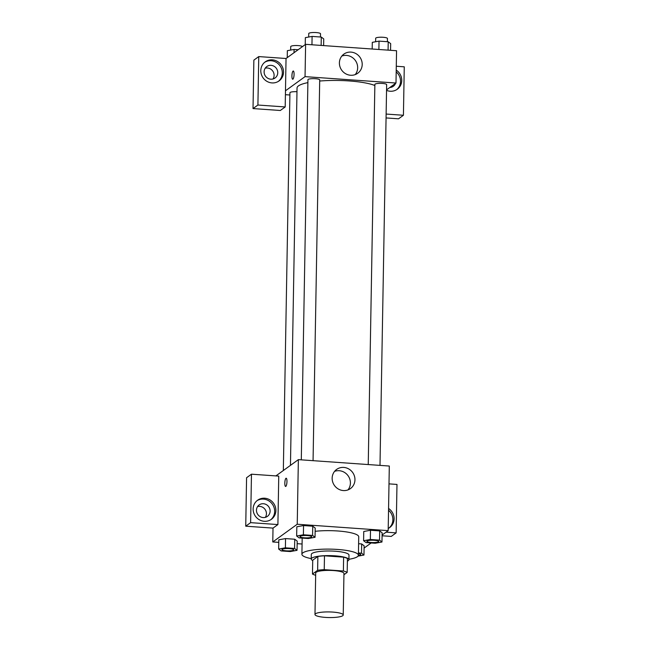 <?xml version="1.0" encoding="UTF-8"?>
<svg xmlns="http://www.w3.org/2000/svg" width="650" height="650" viewBox="0 0 650 650"><rect width="100%" height="100%" fill="white"/><g stroke="black" fill="none" stroke-linecap="round" stroke-linejoin="round"><path stroke-width="0.97" d="M342.745 615.704A14.129 2.811 1 0 1 327.234 617.5A14.129 2.811 1 0 1 314.982 614.494A14.129 2.811 1 0 1 329.152 611.926A14.129 2.811 1 0 1 343.233 614.989A14.129 2.811 1 0 1 342.745 615.704M314.982 614.494L315.705 572.967A14.129 2.811 1 0 1 329.883 570.399A14.129 2.811 1 0 1 343.956 573.454L343.233 614.989M312.479 574.039L312.723 560.194L317.866 556.465A18.233 3.632 1 0 1 324.48 555.815L343.623 557.164L343.379 571.009L324.236 569.66A18.233 3.632 1 0 0 317.631 570.31L312.479 574.039A18.233 3.632 1 0 0 315.664 575.258M343.939 574.738L347.181 572.39A18.233 3.632 1 0 0 343.379 571.009M343.623 557.164A18.233 3.632 1 0 1 347.425 558.545L347.181 572.39M347.384 561.137A18.842 3.754 -179 0 0 348.912 559.699A18.842 3.754 -179 0 0 330.135 555.62A18.842 3.754 -179 0 0 311.236 559.041A18.842 3.754 -179 0 0 312.715 560.536M311.236 559.041L311.317 554.426A18.842 3.754 1 0 1 330.216 551.005A18.842 3.754 1 0 1 348.993 555.084L348.912 559.699M324.48 555.815L324.236 569.66M317.866 556.465L317.631 570.31M311.244 558.618A28.259 5.631 1 0 1 301.901 554.263A28.259 5.631 1 0 1 330.249 549.128A28.259 5.631 1 0 1 358.41 555.246A28.259 5.631 1 0 1 357.435 556.676A28.259 5.631 1 0 1 348.92 559.276M315.144 531.31A28.259 5.631 1 0 1 344.029 531.586A28.259 5.631 1 0 1 358.727 536.786L358.41 555.246M382.094 535.048L388.18 530.644L297.237 524.241L272.773 541.954L278.769 542.368M297.148 543.668L302.079 544.009M364.089 548.08L371.174 542.953M358.044 556.124L363.967 555.043L364.13 545.813L361.676 543.936L358.605 543.725L361.676 543.936L361.514 553.166L358.451 552.955M297.034 550.331L297.196 541.101L294.743 539.232L285.553 538.582L278.817 539.809L278.655 549.039L281.109 550.916L290.298 551.558L297.034 550.331L294.58 548.462L285.391 547.812L278.655 549.039M315.039 537.298L315.201 528.068L312.748 526.199L303.558 525.549L296.822 526.776L296.66 536.006L299.114 537.883L308.303 538.525L315.039 537.298L312.585 535.429L303.396 534.779L296.66 536.006M381.973 542.011L382.135 532.781L379.681 530.904L370.492 530.262L363.756 531.489L363.594 540.719L366.048 542.587L375.237 543.238L381.973 542.011L379.519 540.134L370.329 539.492L363.594 540.719M286.959 481.561A4.119 1.032 94 0 1 285.602 486.444A4.119 1.032 94 0 1 284.854 482.267A4.119 1.032 94 0 1 286.179 478.229A4.119 1.032 94 0 1 286.959 481.561M277.908 524.566L250.624 522.649L251.469 474.191L278.752 476.109L277.908 524.566L273.016 528.109L272.773 541.954M388.18 530.644L389.309 466.042L298.366 459.639L297.237 524.241M298.366 459.639L275.884 475.914M286.179 478.229A4.119 1.032 -86 0 0 284.863 482.267A4.119 1.032 -86 0 0 285.602 486.452M264.306 521.3A11.773 11.156 -125.9 0 1 253.703 512.801A11.773 11.156 -125.9 0 1 257.603 500.224A11.773 11.156 -125.9 0 1 273.544 503.222A11.773 11.156 -125.9 0 1 271.408 519.301A11.773 11.156 -125.9 0 1 264.306 521.3M270.782 519.724A11.773 11.156 54.1 0 0 272.317 504.108A11.773 11.156 54.1 0 0 257.01 500.687M256.466 510.169A7.061 6.695 -125.9 0 1 266.362 504.628A7.061 6.695 -125.9 0 1 267.426 516.368A7.061 6.695 -125.9 0 1 256.466 510.169M257.554 506.594A7.061 6.695 -125.9 0 1 265.346 517.359M251.469 474.191L246.578 477.734L245.732 526.183L250.624 522.649M273.016 528.109L245.732 526.183M343.354 490.563A11.814 11.188 -125.9 0 1 332.719 482.04A11.814 11.188 -125.9 0 1 336.627 469.422A11.814 11.188 -125.9 0 1 352.617 472.428A11.814 11.188 -125.9 0 1 350.48 488.556A11.814 11.188 -125.9 0 1 343.354 490.563M347.986 489.897A11.814 11.188 54.1 0 0 348.067 475.727A11.814 11.188 54.1 0 0 334.571 471.372M388.57 508.471A11.773 11.156 -125.9 0 1 389.634 527.613A11.773 11.156 -125.9 0 1 388.221 528.483M386.059 532.171L396.134 532.878L396.979 484.429L388.993 483.868M389.009 528.036A11.773 11.156 54.1 0 0 388.537 510.25M396.134 532.878L391.243 536.421L382.086 535.779M290.452 465.368L297.042 87.969A41.259 8.214 1 0 1 307.889 82.623M319.694 81.039A41.259 8.214 1 0 1 374.855 85.499M379.998 465.384L386.644 84.63A5.891 1.17 -179 0 0 381.542 83.379A5.891 1.17 -179 0 0 375.074 84.126A5.891 1.17 -179 0 0 374.871 84.427L368.241 464.555M283.335 470.511L289.933 92.747A5.891 1.17 1 0 1 296.977 91.715M301.299 459.851L307.938 79.714A5.891 1.17 1 0 1 313.844 78.642A5.891 1.17 1 0 1 319.711 79.918L313.064 460.671M289.892 94.998L285.407 94.681M386.555 89.862L395.996 83.029L305.045 76.635L285.48 90.797L285.196 106.949L257.912 105.032L258.757 56.583L286.041 58.5L285.48 90.797M273 78.983A7.061 6.695 54.1 0 0 265.2 68.209M391.227 87.295A7.061 6.695 54.1 0 0 391.877 86.011M285.196 106.949L280.304 110.492L253.021 108.574L253.866 60.125L258.757 56.583M386.132 114.051L403.423 115.269L398.531 118.812L386.067 117.934M277.753 72.751A7.061 6.695 -125.9 0 1 267.857 78.293A7.061 6.695 -125.9 0 1 266.793 66.544A7.061 6.695 -125.9 0 1 277.753 72.751M278.436 81.339A11.773 11.156 54.1 0 0 279.971 65.731A11.773 11.156 54.1 0 0 264.656 62.311M271.96 82.916A11.773 11.156 -125.9 0 1 261.357 74.425A11.773 11.156 -125.9 0 1 265.257 61.848A11.773 11.156 -125.9 0 1 281.19 64.846A11.773 11.156 -125.9 0 1 279.061 80.917A11.773 11.156 -125.9 0 1 271.96 82.916M395.549 83.354A7.061 6.695 -125.9 0 1 389.797 87.514M396.662 89.659A11.773 11.156 54.1 0 0 396.191 71.874M396.216 70.094A11.773 11.156 -125.9 0 1 397.288 89.237A11.773 11.156 -125.9 0 1 390.187 91.236A11.773 11.156 -125.9 0 1 386.547 90.366M403.423 115.269L404.267 66.82L396.289 66.251M257.912 105.032L253.021 108.574M395.996 83.029L396.557 50.733L305.614 44.33L286.041 58.5M339.398 62.879A11.814 11.188 -125.9 0 1 343.874 54.112A11.814 11.188 -125.9 0 1 359.864 57.127A11.814 11.188 -125.9 0 1 357.727 73.255A11.814 11.188 -125.9 0 1 345.654 73.751A11.814 11.188 -125.9 0 1 339.398 62.879M305.614 44.33L305.045 76.635M355.233 74.596A11.814 11.188 54.1 0 0 355.314 60.417A11.814 11.188 54.1 0 0 341.827 56.071M294.068 74.344A4.119 1.032 94 0 1 292.711 79.227A4.119 1.032 94 0 1 291.964 75.043A4.119 1.032 94 0 1 293.288 71.004A4.119 1.032 94 0 1 294.068 74.344M293.288 71.004A4.119 1.032 -86 0 0 291.972 75.043A4.119 1.032 -86 0 0 292.711 79.227M390.553 50.31L390.674 43.639L388.221 41.771L379.031 41.121L372.296 42.347L372.182 49.018M388.221 41.771L388.074 50.131M379.031 41.121L378.885 49.489M375.619 41.746L375.676 38.277A5.891 1.17 1 0 1 381.582 37.212A5.891 1.17 1 0 1 387.449 38.48L387.392 41.714M323.619 45.597L323.741 38.935L321.287 37.058L312.098 36.416L305.362 37.643L305.24 44.606M321.287 37.058L321.141 45.427M312.098 36.416L311.951 44.777M308.685 37.034L308.742 33.572A5.891 1.17 1 0 1 314.649 32.5A5.891 1.17 1 0 1 320.515 33.776L320.458 37.001M298.155 49.733L294.092 49.449L287.357 50.676L287.235 57.639M294.092 49.449L294.036 52.715M290.68 50.066L290.737 46.605A5.891 1.17 1 0 1 296.197 45.524A5.891 1.17 1 0 1 302.445 46.629M366.901 541.263L366.901 541.296A5.891 1.17 1 0 1 366.901 541.263A5.891 1.17 1 0 1 372.808 540.191A5.891 1.17 1 0 1 378.674 541.466A5.891 1.17 1 0 1 378.674 541.483A5.891 1.17 1 0 1 378.471 541.799A5.891 1.17 1 0 1 372.003 542.547A5.891 1.17 1 0 1 366.901 541.296A5.891 1.17 1 0 1 372.808 540.231A5.891 1.17 1 0 1 378.674 541.499L378.674 541.466M382.135 532.781L379.681 530.904L379.519 540.134M379.681 530.904L370.492 530.262L370.329 539.492M370.492 530.262L363.756 531.489M299.967 536.551L299.967 536.591A5.891 1.17 1 0 1 299.967 536.551A5.891 1.17 1 0 1 305.874 535.478A5.891 1.17 1 0 1 311.732 536.754A5.891 1.17 1 0 1 311.732 536.778A5.891 1.17 1 0 1 311.537 537.087A5.891 1.17 1 0 1 305.069 537.842A5.891 1.17 1 0 1 299.967 536.591A5.891 1.17 1 0 1 305.866 535.519A5.891 1.17 1 0 1 311.732 536.794L311.732 536.754M315.201 528.068L312.748 526.199L312.585 535.429M312.748 526.199L303.558 525.549L303.396 534.779M303.558 525.549L296.822 526.776M363.967 555.043L361.514 553.166M360.669 554.499L360.669 554.531A5.891 1.17 1 0 0 358.434 553.572A5.891 1.17 1 0 1 360.669 554.499A5.891 1.17 1 0 1 360.669 554.515A5.891 1.17 1 0 1 360.466 554.832A5.891 1.17 1 0 1 358.394 555.417M364.13 545.813L361.676 543.936M281.962 549.583L281.962 549.624A5.891 1.17 1 0 1 281.962 549.583A5.891 1.17 1 0 1 287.869 548.511A5.891 1.17 1 0 1 293.727 549.786A5.891 1.17 1 0 1 293.727 549.811A5.891 1.17 1 0 1 293.532 550.119A5.891 1.17 1 0 1 287.064 550.875A5.891 1.17 1 0 1 281.962 549.624A5.891 1.17 1 0 1 287.869 548.551A5.891 1.17 1 0 1 293.727 549.827L293.727 549.786M297.196 541.101L294.743 539.232L294.58 548.462M294.743 539.232L285.553 538.582L285.391 547.812M285.553 538.582L278.817 539.809M302.185 538.094L301.901 554.263"/></g></svg>
